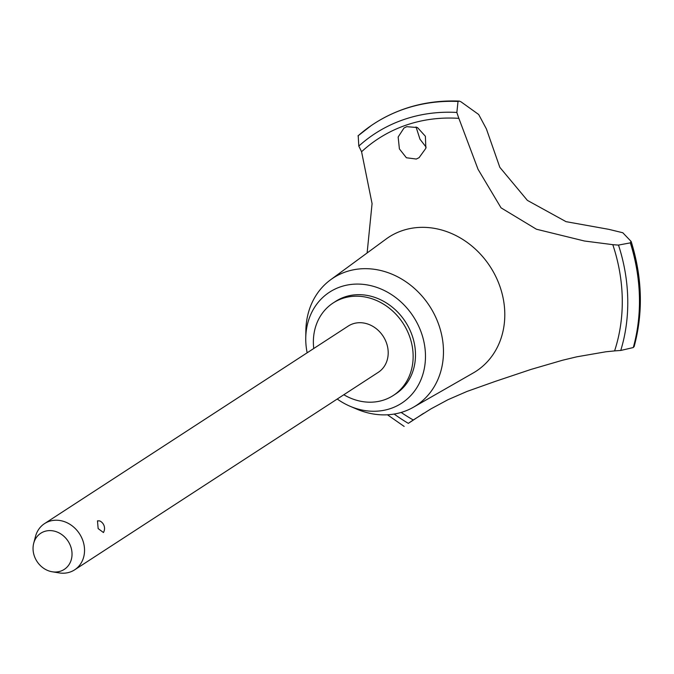 <?xml version="1.0" encoding="UTF-8"?>
<svg xmlns="http://www.w3.org/2000/svg" width="674" height="674" viewBox="0 0 674 674"><rect width="100%" height="100%" fill="white"/><g stroke="black" fill="none" stroke-linecap="round" stroke-linejoin="round"><path stroke-width="1.01" d="M343.833 394.745A55.167 47.483 -123 0 0 393.338 395.444L395.689 393.911A55.167 47.483 -123 0 0 410.87 332.139A55.167 47.483 -123 0 0 335.534 301.43L333.183 302.955A55.167 47.483 -123 0 0 313.747 348.5M393.338 395.444A55.167 47.483 -123 0 0 408.52 333.664A55.167 47.483 -123 0 0 333.183 302.955M337.236 399.033A66.195 56.978 -123 0 0 350.151 406.296L356.891 409.169A76.086 65.496 -123 0 0 413.432 407.222A76.086 65.496 -123 0 0 437.097 320.352A76.086 65.496 -123 0 0 330.555 279.811A76.086 65.496 -123 0 0 305.861 330.707L305.752 338.036A66.195 56.978 -123 0 0 307.15 352.788M350.151 406.296A66.195 56.978 -123 0 0 411.443 394.838A66.195 56.978 -123 0 0 419.927 329.03A66.195 56.978 -123 0 0 353.168 284.243A66.195 56.978 -123 0 0 305.752 338.036M413.432 407.222L473.215 372.983A79.987 68.849 -123 0 0 476.08 371.239A79.987 68.849 -123 0 0 498.094 281.665A79.987 68.849 -123 0 0 402.033 230.719A79.987 68.849 -123 0 0 388.847 237.13A79.987 68.849 -123 0 0 386.092 239.043L330.555 279.811M423.609 413.314L408.326 423.365A551.644 474.825 57 0 1 413.28 419.995L430.888 408.907L448.008 399.69L467.065 391.417L495.575 381.29L531.095 369.394L562.546 360.236L576.792 356.816L605.96 351.769L614.587 350.91A551.644 474.825 57 0 1 620.754 350.463L633.29 347.548L633.787 346.091M458.025 101.471L459.289 101.092L460.923 101.766L478.675 114.496L486.384 128.886L499.83 167.337L527.388 200.389L566.042 221.662L608.799 229.337L622.81 232.757L630.99 241.3L630.35 242.867L618.496 245.075A173.766 149.569 57 0 1 612.792 244.662L584.434 241.006L536.411 229.219L501.043 207.836L478.043 169.3L458.868 118.363A173.766 149.569 57 0 1 456.854 112.448L458.025 101.471A183.143 157.64 -123 0 0 404.164 109.045A183.143 157.64 -123 0 0 373.986 123.746A183.143 157.64 -123 0 0 371.189 125.608A183.143 157.64 -123 0 0 358.214 135.718L358.795 146.098A173.766 149.569 57 0 1 361.576 151.751L372.073 203.624L367.119 252.969M458.118 101.403A183.143 157.64 -123 0 0 404.257 108.986A183.143 157.64 -123 0 0 376.96 121.859A183.143 157.64 -123 0 0 374.078 123.679A183.143 157.64 -123 0 0 374.028 123.713M406.734 126.67L417.501 127.563L425.387 136.266L425.85 148.314L419.093 157.665L416.296 159.047L406.397 157.758L399.396 148.895L398.157 136.99L404.004 128.001L406.734 126.67M33.7 543.295L35.495 536.462A27.583 23.742 57 0 1 44.56 523.597L348.222 326.081A27.583 23.742 57 0 1 385.89 341.432A27.583 23.742 57 0 1 378.299 372.318L74.637 569.833A27.583 23.742 57 0 1 59.202 572.908L52.227 571.779A21.56 18.56 -123 0 0 70.231 545.241A21.56 18.56 -123 0 0 50.853 530.623A21.56 18.56 -123 0 0 33.7 543.295A21.56 18.56 -123 0 0 34.854 557.381A21.56 18.56 -123 0 0 52.227 571.779M103.442 532.536L98.151 528.593L97.477 520.842L99.701 520.909A8.273 8.273 0 0 1 103.442 532.536M44.56 523.597A27.583 23.742 57 0 1 82.228 538.947A27.583 23.742 57 0 1 74.637 569.833M416.052 126.931L419.969 139.198L426.153 147.193M630.99 241.309L631.209 241.629C642.356 277.688 643.316 312.719 634.099 346.722M633.391 347.489A183.143 157.64 -123 0 0 630.443 242.8M633.29 347.548A183.143 157.64 -123 0 0 630.35 242.867M614.587 350.91A168.256 144.817 -123 0 0 612.792 244.662M401.173 412.446A168.256 144.817 -123 0 0 413.28 419.995M456.854 112.448A174.322 150.041 -123 0 0 358.795 146.098M458.868 118.363A168.256 144.817 -123 0 0 361.576 151.751M394.147 414.055A174.322 150.041 -123 0 0 408.326 423.365M620.754 350.463A174.322 150.041 -123 0 0 618.496 245.075M376.96 121.859C401.729 106.821 429.169 99.904 459.289 101.092M357.995 135.887L371.189 125.608M387.449 414.788L404.147 426.423"/></g></svg>

